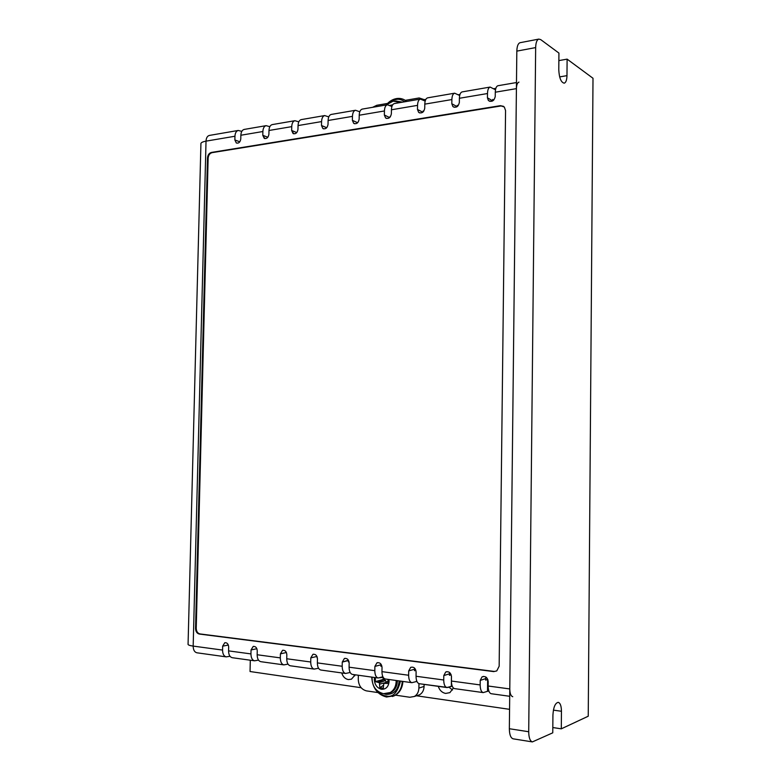 <?xml version="1.0" encoding="UTF-8"?>
<svg xmlns="http://www.w3.org/2000/svg" width="781" height="781" viewBox="0 0 781 781"><rect width="100%" height="100%" fill="white"/><g stroke="black" fill="none" stroke-linecap="round" stroke-linejoin="round"><path stroke-width="1.17" d="M395.821 101.003L402.703 102.135M390.871 105.991L392.15 105.816M453.38 688.002L449.885 692.64L445.639 693.43C442.066 692.698 439.615 690.345 438.268 686.353M448.88 687.134L452.521 689.994M355.218 674.804L351.46 679.177L348.355 679.587C345.134 678.923 342.927 676.707 341.746 672.929M353.51 674.569L354.838 675.76M558.864 60.606L567.113 59.131L593.004 78.266L588.239 716.216L561.295 728.829L552.811 727.541M509.563 709.333L416.507 695.783M361.125 687.71L250.047 671.523L250.31 660.218M567.113 59.131L566.977 75.65C566.84 80.062 565.932 82.571 564.233 83.177C561.061 82.493 559.245 78.041 558.776 69.841L558.932 53.079L540.706 39.606L538.802 39.099C536.859 39.821 535.815 42.652 535.659 47.582L528.708 731.738C528.805 737.684 530.035 741.071 532.378 741.911L552.763 732.822L552.928 715.005C553.436 707.147 555.223 702.929 558.278 702.344C560.309 703.056 561.363 706.034 561.451 711.276L561.295 728.829M458.379 94.765L459.96 94.491M493.748 88.712L495.837 88.351M513.234 738.846L513.097 738.816C510.696 737.977 509.446 734.609 509.349 728.732L516.827 51.126C516.993 46.235 518.067 43.433 520.048 42.701L520.224 42.672M492.665 100.866L492.684 99.451L493.777 100.046L492.684 99.451L492.665 100.934L487.432 97.801L492.665 100.866M485.928 677.059L485.655 678.611L480.217 680.417L482.023 676.912C485.411 675.829 487.481 677.352 488.213 681.481L488.154 686.011L509.788 688.94L516.417 88.634L495.291 92.207L495.242 96.502C494.08 101.003 491.796 102.331 488.389 100.495L487.432 97.801L487.49 93.535L487.432 97.801L488.389 100.495L489.96 101.403L488.389 100.495C491.796 102.331 494.08 101.003 495.242 96.502L495.291 92.207C495.427 88.448 496.306 86.291 497.907 85.734L497.907 85.734C496.306 86.291 495.427 88.448 495.291 92.207L516.417 88.634C516.544 84.836 517.393 82.659 518.965 82.112C517.393 82.659 516.544 84.836 516.417 88.634L509.788 688.94C509.876 693.489 510.862 696.086 512.746 696.711C510.862 696.086 509.876 693.489 509.788 688.94L488.154 686.011C488.242 690.511 489.248 693.079 491.181 693.713C489.248 693.079 488.242 690.511 488.154 686.011L488.213 681.481C487.481 677.352 485.411 675.829 482.023 676.912L480.217 680.417L480.169 684.927C480.247 689.418 481.262 691.976 483.214 692.601L487.5 691.322L487.647 679.509L485.636 680.105L485.655 678.611L480.217 680.417L480.169 684.927C480.247 689.418 481.262 691.976 483.214 692.601L487.5 691.322L487.832 679.46L485.636 680.105L485.928 677.059M449.622 672.519L449.426 673.837L443.793 675.575L445.707 672.021C448.919 671.143 450.842 672.675 451.477 676.6L451.418 681.042L480.169 684.927L451.418 681.042C451.506 685.464 452.55 687.983 454.552 688.617C452.55 687.983 451.506 685.464 451.418 681.042L451.477 676.6C450.842 672.675 448.919 671.143 445.707 672.021L443.793 675.575L443.725 679.997C443.813 684.4 444.858 686.919 446.878 687.553L451.33 686.333L451.467 676.2L451.33 686.333L452.209 686.138L447.845 687.475L419.27 683.717C417.2 683.082 416.127 680.593 416.048 676.258L443.725 679.997L443.793 675.575L449.426 673.837L449.407 675.301L449.622 672.519M414.652 668.185L414.516 669.249L408.707 670.908L410.708 667.335C413.754 666.632 415.551 668.145 416.107 671.894L416.048 676.258L443.725 679.997C443.813 684.4 444.858 686.919 446.878 687.553L419.27 683.717C417.2 683.082 416.127 680.593 416.048 676.258L416.107 671.894C415.551 668.145 413.754 666.632 410.708 667.335L408.707 670.908L408.639 675.253C408.717 679.568 409.8 682.047 411.88 682.682L416.478 681.52L416.498 680.222L416.917 681.413L411.88 682.682L385.277 678.982C383.139 678.347 382.036 675.897 381.958 671.64L408.639 675.253L408.707 670.908L414.516 669.249L414.496 670.684L414.652 668.185M380.943 664.075L380.874 664.816L374.89 666.408L376.95 662.844C379.849 662.268 381.538 663.772 382.026 667.365L381.958 671.64L408.639 675.253C408.717 679.568 409.8 682.047 411.88 682.682L385.277 678.982C383.139 678.347 382.036 675.897 381.958 671.64L382.026 667.365C381.538 663.772 379.849 662.268 376.95 662.844L374.89 666.408L374.812 670.674C374.89 674.921 376.003 677.352 378.15 677.996L382.875 676.776L378.15 677.996L352.485 674.423C350.298 673.788 349.166 671.377 349.087 667.189L374.812 670.674L374.89 666.408L380.874 664.816L380.845 666.222L380.943 664.075M348.424 660.218L342.273 662.073L344.382 658.52C347.135 658.051 348.726 659.535 349.166 662.991L349.087 667.189L374.812 670.674C374.89 674.921 376.003 677.352 378.15 677.996L352.485 674.423C350.298 673.788 349.166 671.377 349.087 667.189L349.166 662.991C348.726 659.535 347.135 658.051 344.382 658.52L342.273 662.073L342.195 666.261C342.273 670.43 343.415 672.832 345.612 673.466L350.152 672.48L345.612 673.466L320.845 670.03C318.609 669.385 317.447 667.013 317.369 662.903L342.195 666.261L342.273 662.073L348.414 660.541L348.385 661.927L348.424 660.218M317.047 657.768L317.066 656.704L317.047 657.768M390.129 117.072L390.139 116.437L390.129 117.072M423.087 111.966L423.107 110.98L423.712 111.263L423.107 110.98L423.087 111.966M457.246 106.577L457.266 105.318L458.115 105.757L457.266 105.318L457.246 106.577M459.345 102.496C458.301 106.772 456.153 108.129 452.882 106.548L451.818 103.756L451.877 99.558L424.796 104.137L424.737 108.276C423.8 112.357 421.769 113.723 418.645 112.366L417.484 109.486L417.552 105.357L391.427 109.779L391.359 113.841C390.51 117.755 388.587 119.122 385.599 117.951L384.359 115.012L384.428 110.961L359.221 115.227L359.143 119.22C358.372 122.978 356.546 124.345 353.686 123.33L352.387 120.352L352.456 116.369L328.108 120.489L328.03 124.413C327.317 128.025 325.589 129.392 322.856 128.504L321.499 125.507L321.577 121.592L298.049 125.575L297.961 129.431C297.307 132.916 295.667 134.273 293.051 133.502L291.655 130.486L291.733 126.639L268.986 130.486L268.898 134.293C268.283 137.651 266.721 138.989 264.212 138.325L262.797 135.308L262.875 131.52L240.86 135.24L240.773 138.979C240.197 142.23 238.713 143.567 236.311 142.982L234.866 139.965L234.954 136.245L206.028 141.136L193.171 646.092L222.565 650.075L222.653 646.16L224.791 642.724C227.076 642.529 228.364 643.944 228.657 646.961L228.569 650.885L250.955 653.912L251.043 649.938L253.19 646.473C255.582 646.219 256.929 647.654 257.252 650.768L257.164 654.751L280.32 657.885L280.408 653.843L282.556 650.339C285.055 650.036 286.481 651.481 286.832 654.703L286.744 658.754L310.721 662.005L310.799 657.885L312.927 654.351C315.553 653.97 317.057 655.444 317.457 658.773L317.369 662.903L342.195 666.261C342.273 670.43 343.415 672.832 345.612 673.466L320.845 670.03C318.609 669.385 317.447 667.013 317.369 662.903L317.457 658.773C317.057 655.444 315.553 653.97 312.927 654.351L310.799 657.885L310.721 662.005C310.799 666.095 311.961 668.458 314.206 669.102L318.531 668.233L314.206 669.102L290.288 665.773C288.004 665.139 286.822 662.796 286.744 658.754L310.721 662.005C310.799 666.095 311.961 668.458 314.206 669.102L290.288 665.773C288.004 665.139 286.822 662.796 286.744 658.754L286.832 654.703C286.481 651.481 285.055 650.036 282.556 650.339L280.408 653.843L280.32 657.885C280.399 661.907 281.58 664.24 283.874 664.885L288.004 664.123L283.874 664.885L260.756 661.673C258.443 661.029 257.242 658.725 257.164 654.751L280.32 657.885C280.399 661.907 281.58 664.24 283.874 664.885L260.756 661.673C258.443 661.029 257.242 658.725 257.164 654.751L257.252 650.768C256.929 647.654 255.582 646.219 253.19 646.473L251.043 649.938L250.955 653.912C251.033 657.866 252.234 660.17 254.557 660.804L258.511 660.13L254.557 660.804L232.211 657.7C229.858 657.055 228.648 654.79 228.569 650.885L250.955 653.912C251.033 657.866 252.234 660.17 254.557 660.804L232.211 657.7C229.858 657.055 228.648 654.79 228.569 650.885L228.657 646.961C228.364 643.944 227.076 642.529 224.791 642.724L222.653 646.16L222.565 650.075C222.634 653.961 223.854 656.225 226.217 656.87L230.004 656.274L226.217 656.87L196.88 652.789C194.479 652.145 193.249 649.919 193.171 646.092L222.565 650.075C222.634 653.961 223.854 656.225 226.217 656.87L196.88 652.789C194.479 652.145 193.249 649.919 193.171 646.092C189.363 645.545 187.665 644.852 188.075 644.022C187.665 644.852 189.363 645.545 193.171 646.092L206.028 141.136C202.269 141.82 200.571 142.825 200.912 144.134L188.075 644.022L200.912 144.134C200.571 142.825 202.269 141.82 206.028 141.136C206.223 137.915 207.326 136.011 209.347 135.435C207.326 136.011 206.223 137.915 206.028 141.136L234.954 136.245C235.149 132.965 236.233 131.042 238.225 130.456C236.233 131.042 235.149 132.965 234.954 136.245L234.866 139.965L239.816 141.8L234.866 139.965L236.311 142.982C238.713 143.567 240.197 142.23 240.773 138.979L240.86 135.24C241.056 131.96 242.139 130.027 244.121 129.441L244.121 129.441C242.139 130.027 241.056 131.96 240.86 135.24L262.875 131.52C263.07 128.191 264.134 126.239 266.087 125.663C264.134 126.239 263.07 128.191 262.875 131.52L262.797 135.308L267.834 137.261L262.797 135.308L264.876 138.579L264.212 138.325C266.721 138.989 268.283 137.651 268.898 134.293L268.986 130.486C269.172 127.147 270.236 125.185 272.178 124.609L272.178 124.609C270.236 125.185 269.172 127.147 268.986 130.486L291.733 126.639C291.918 123.252 292.973 121.28 294.886 120.704C292.973 121.28 291.918 123.252 291.733 126.639L291.655 130.486L296.78 132.575L291.655 130.486L293.793 133.805L293.051 133.502C295.667 134.273 297.307 132.916 297.961 129.431L298.049 125.575C298.225 122.178 299.279 120.186 301.183 119.62L301.183 119.62C299.279 120.186 298.225 122.178 298.049 125.575L321.577 121.592C321.752 118.156 322.787 116.144 324.662 115.568C322.787 116.144 321.752 118.156 321.577 121.592L321.499 125.507L326.702 127.733L321.499 125.507L322.856 128.504L323.695 128.865L322.856 128.504C325.589 129.392 327.317 128.025 328.03 124.413L328.108 120.489C328.284 117.033 329.309 115.022 331.183 114.446L331.183 114.446C329.309 115.022 328.284 117.033 328.108 120.489L352.456 116.369C352.631 112.874 353.637 110.834 355.472 110.267C353.637 110.834 352.631 112.874 352.456 116.369L352.387 120.352L357.639 122.734L352.387 120.352L353.686 123.33L354.642 123.759L353.686 123.33C356.546 124.345 358.372 122.978 359.143 119.22L359.221 115.227C359.387 111.712 360.383 109.672 362.208 109.106L362.208 109.106C360.383 109.672 359.387 111.712 359.221 115.227L384.428 110.961C384.594 107.407 385.57 105.337 387.356 104.771C385.57 105.337 384.594 107.407 384.428 110.961L384.359 115.012L389.66 117.56L384.359 115.012L385.599 117.951L386.683 118.468L385.599 117.951C388.587 119.122 390.51 117.755 391.359 113.841L391.427 109.779C391.593 106.206 392.56 104.137 394.337 103.57L394.337 103.57C392.56 104.137 391.593 106.206 391.427 109.779L417.552 105.357C417.698 101.735 418.655 99.646 420.393 99.089C418.655 99.646 417.698 101.735 417.552 105.357L417.484 109.486L422.814 112.2L417.484 109.486L418.645 112.366L419.866 112.981L418.645 112.366C421.769 113.723 423.8 112.357 424.737 108.276L424.796 104.137C424.952 100.495 425.899 98.406 427.627 97.84L427.627 97.84C425.899 98.406 424.952 100.495 424.796 104.137L451.877 99.558C452.023 95.868 452.941 93.749 454.63 93.193C452.941 93.749 452.023 95.868 451.877 99.558L451.818 103.756L457.149 106.655L451.818 103.756L452.882 106.548L454.269 107.3L452.882 106.548C456.153 108.129 458.301 106.772 459.345 102.496L459.394 98.279C459.54 94.579 460.458 92.451 462.127 91.904L462.127 91.904C460.458 92.451 459.54 94.579 459.394 98.279L459.345 102.496M349.048 661.78L348.385 661.927L349.048 661.78M381.87 665.978L380.845 666.222L381.87 665.978M415.892 670.323L414.496 670.684L415.892 670.323M451.193 674.813L449.407 675.301L451.193 674.813M495.496 89.776L490.126 87.072C488.506 87.628 487.627 89.776 487.49 93.535L459.394 98.279L487.49 93.535C487.627 89.776 488.506 87.628 490.126 87.072L462.127 91.904L490.126 87.072L495.496 89.776M499.157 666.222L496.755 670.928L493.699 671.601L199.292 634.045C196.949 633.44 195.709 631.565 195.553 628.441L207.492 157.947C207.795 154.941 209.103 153.105 211.426 152.432L500.357 105.669L504.321 107.017L505.561 110.58L499.157 666.222L496.755 670.928L493.699 671.601L199.292 634.045C196.949 633.44 195.709 631.565 195.553 628.441L207.492 157.947C207.795 154.941 209.103 153.105 211.426 152.432L500.357 105.669L504.321 107.017L505.561 110.58L499.157 666.222M459.687 95.507L454.63 93.193L427.627 97.84L454.63 93.193L459.687 95.507M425.186 101.081L420.393 99.089L394.337 103.57L420.393 99.089L425.186 101.081M391.906 106.499L387.356 104.771L362.208 109.106L387.356 104.771L391.906 106.499M359.787 111.771L355.472 110.267L331.183 114.446L355.472 110.267L359.787 111.771M328.772 116.886L324.662 115.568L301.183 119.62L324.662 115.568L328.772 116.886M298.801 121.846L294.886 120.704L272.178 124.609L294.886 120.704L298.801 121.846M269.826 126.668L266.087 125.663L244.121 129.441L266.087 125.663L269.826 126.668M241.798 131.345L238.225 130.456L209.347 135.435L238.225 130.456L241.798 131.345M488.867 691.058L487.5 691.322L488.867 691.058M494.236 671.426L199.965 633.928C197.622 633.313 196.382 631.448 196.226 628.324L208.136 158.162L207.492 157.947L208.136 158.162C208.449 155.165 209.757 153.33 212.071 152.656L500.357 105.669L503.569 106.353L500.885 105.982L212.071 152.656C209.757 153.33 208.449 155.165 208.136 158.162L196.226 628.324C196.382 631.448 197.622 633.313 199.965 633.928L494.236 671.426M424.103 684.39L424.073 686.45C423.898 690.336 422.394 693.118 419.543 694.797L414.33 696.486C417.191 694.797 418.704 691.995 418.889 688.081L424.073 686.45C423.898 690.336 422.394 693.118 419.543 694.797L414.33 696.486C417.191 694.797 418.704 691.995 418.889 688.081L424.073 686.45L424.103 684.39M376.784 105.289L372.596 107.319L376.784 105.289L387.552 103.424L376.784 105.289M425.508 100.066L419.153 97.957L405.271 100.358L419.153 97.957L425.508 100.066M418.958 683.639L418.889 688.081L418.958 683.639M409.82 697.257L414.33 696.486L409.82 697.257L395.508 695.158L409.82 697.257M358.342 675.243L358.274 679.509C358.655 685.728 361.408 689.525 366.514 690.892L377.945 692.571L366.514 690.892C361.408 689.525 358.655 685.728 358.274 679.509L358.342 675.243M399.159 680.915C398.203 690.111 393.829 694.592 386.029 694.368L383.549 693.704M388.04 679.372L387.942 683.424L383.813 683.375L383.286 688.217L379.8 687.71L383.334 685.376M383.159 677.391L383.168 679.441L375.368 681.637L375.407 677.615M375.368 681.637L379.439 682.75L379.8 687.71M386.126 682.243L385.58 680.515L383.168 679.441M383.813 683.375L388.216 681.227M384.906 682.985L388.216 681.413M385.326 682.633L379.859 684.097M385.58 680.515L379.439 682.75M384.086 679.568L378.375 682.067M383.207 677.381L379.703 677.771M383.032 677.078L381.411 677.293M404.314 99.792L406.676 101.452M389.651 102.35L395.938 99.519C398.544 98.806 401.512 99.558 404.841 101.764M389.709 105.415L392.677 104.82M396.602 98.631C400.223 98.045 403.416 98.845 406.198 101.032C403.328 98.806 400.048 97.986 396.367 98.591C392.482 99.333 389.104 101.442 386.224 104.908M398.632 101.598L400.555 102.506M561.451 711.276L553.407 710.134M516.827 51.126L535.659 47.582M559.655 76.899L566.977 75.65M528.708 731.738L509.349 728.732M228.335 645.038L222.653 646.16L228.335 645.038M256.881 648.718L251.043 649.938L256.881 648.718M286.402 652.516L280.408 653.843L286.402 652.516M316.949 656.44L310.799 657.885L316.949 656.44M211.426 152.432L212.071 152.656L211.426 152.432M195.553 628.441L196.226 628.324L195.553 628.441M400.477 681.1C397.48 692.913 392.658 697.843 385.999 695.92C383.237 695.793 380.152 693.918 376.725 690.277M388.909 693.147L391.056 692.386C395.098 690.111 397.217 686.206 397.392 680.671M388.938 679.499L389.094 681.491C388.518 686.763 385.99 689.359 381.519 689.291C377.086 688.071 374.675 684.781 374.304 679.411L374.519 677.488M402.235 681.344C401.825 688.159 399.12 692.972 394.132 695.793L386.654 696.994M402.762 681.413C402.283 688.12 399.589 692.854 394.659 695.627L392.423 696.506M396.182 680.505C396.152 686.294 394.044 690.375 389.836 692.757L387.376 693.596M400.516 102.506L393.136 101.149L386.146 104.986M520.048 42.701L538.802 39.099M532.378 741.911L513.097 738.816M253.698 646.365L253.19 646.473L253.698 646.365M283.132 650.212L282.556 650.339L283.132 650.212M313.601 654.195L312.927 654.351L313.601 654.195M345.163 658.324L344.382 658.52L345.163 658.324M377.867 662.6L376.95 662.844L377.867 662.6M446.986 671.631L445.707 672.021L446.986 671.631M483.546 676.414L482.023 676.912L483.546 676.414M516.485 82.542L497.907 85.734L516.485 82.542M509.71 696.291L491.181 693.713L509.71 696.291M483.214 692.601L454.552 688.617L483.214 692.601M425.606 99.851L424.893 99.47L425.606 99.851M371.727 677.098C372.469 687.963 377.389 694.602 386.488 697.013L394.659 695.627C399.667 692.825 402.42 688.1 402.928 681.442M388.977 693.137L391.056 692.386L383.5 693.704C375.749 691.556 371.932 686.04 372.068 677.147"/></g></svg>
